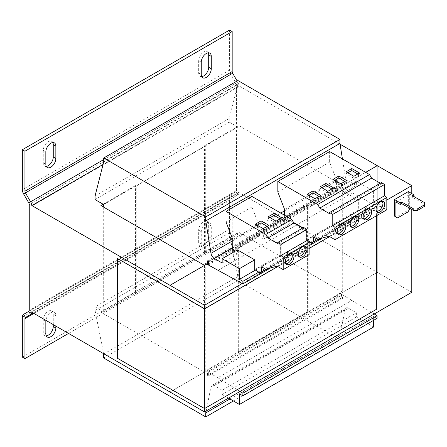 <?xml version="1.0" encoding="UTF-8"?>
<svg xmlns="http://www.w3.org/2000/svg" width="447" height="447" viewBox="0 0 447 447"><rect width="100%" height="100%" fill="white"/><g stroke="black" fill="none" stroke-linecap="round" stroke-linejoin="round"><path stroke-width="0.34" stroke-dasharray="2.23 1.68" d="M206.274 246.934A7.085 4.09 120 0 0 211.28 238.257L211.28 225.891A7.085 4.09 120 0 0 209.816 222.651A7.085 4.09 120 0 0 204.357 224.55A7.085 4.09 120 0 0 201.262 231.675L201.262 244.04A7.085 4.09 120 0 0 202.731 247.28A7.085 4.09 120 0 0 206.274 246.934M203.681 245.437A7.085 4.09 120 0 0 208.693 236.765L208.693 224.4A7.085 4.09 120 0 0 207.224 221.159A7.085 4.09 120 0 0 201.765 223.053A7.085 4.09 120 0 0 198.675 230.183L198.675 242.548A7.085 4.09 120 0 0 200.139 245.789A7.085 4.09 120 0 0 203.681 245.437M291.751 253.622A6.107 3.526 120 0 0 291.014 252.907A6.107 3.526 120 0 0 287.957 253.209A6.107 3.526 120 0 0 283.968 258.589A6.107 3.526 120 0 0 284.907 263.484A6.107 3.526 120 0 0 285.896 263.769M304.703 246.146A6.107 3.526 120 0 0 303.966 245.431A6.107 3.526 120 0 0 300.909 245.733A6.107 3.526 120 0 0 296.92 251.113A6.107 3.526 120 0 0 297.858 256.008A6.107 3.526 120 0 0 298.847 256.287M356.51 216.236A6.107 3.526 120 0 0 355.773 215.521A6.107 3.526 120 0 0 352.722 215.823A6.107 3.526 120 0 0 348.733 221.204A6.107 3.526 120 0 0 349.666 226.093A6.107 3.526 120 0 0 350.655 226.378M343.559 223.712A6.107 3.526 120 0 0 342.821 222.997A6.107 3.526 120 0 0 339.77 223.299A6.107 3.526 120 0 0 335.781 228.68A6.107 3.526 120 0 0 336.714 233.574A6.107 3.526 120 0 0 337.703 233.854M382.414 201.279A6.107 3.526 120 0 0 381.677 200.563A6.107 3.526 120 0 0 378.626 200.865A6.107 3.526 120 0 0 374.636 206.246A6.107 3.526 120 0 0 375.569 211.14A6.107 3.526 120 0 0 376.558 211.42M369.462 208.755A6.107 3.526 120 0 0 368.725 208.039A6.107 3.526 120 0 0 365.674 208.341A6.107 3.526 120 0 0 361.684 213.722A6.107 3.526 120 0 0 362.618 218.617A6.107 3.526 120 0 0 363.607 218.901M395.897 201.966L409.709 193.987L409.709 208.246M414.028 196.479L409.709 193.987M424.65 202.709L424.65 204.307L412.559 197.328L413.944 196.529M424.65 204.307L424.65 206.302M397.623 217.918L396.243 217.119L406.602 211.135L407.982 211.934M409.709 208.945L408.329 208.146L406.602 211.135M408.329 191.595L408.329 208.146M412.559 197.328L412.559 195.73M329.674 236.614L376.29 209.593L329.579 236.564M309.112 248.376L277.771 266.473M376.29 209.593L376.29 309.302L204.547 408.564M411.782 193.59L411.782 209.442M386.828 200.021L242.173 283.538M254.712 269.675L280.621 254.717L280.621 244.883L306.525 229.931L306.525 239.76L358.332 209.85L358.332 200.016L341.061 190.048L356.348 181.225L356.348 185.511L348.537 181.001A4.883 2.822 60 0 1 345.151 175.861L342.43 158.931M358.332 200.016L373.614 191.193L356.348 181.225M341.061 190.048L341.061 194.333L356.348 185.511M306.525 229.931L302.982 227.886M293.545 222.438L289.254 219.958L289.254 224.249L284.588 221.556L336.401 191.646L341.061 194.333M280.621 244.883L263.35 234.915L289.254 219.958M263.35 234.915L263.35 239.201L289.254 224.249M373.614 320.315L373.614 316.325L377.072 318.32M239.43 393.796L373.614 316.325M374.234 313.978L342.531 294.791L342.531 298.378L341.664 297.881L341.664 294.294L339.938 293.293L339.938 186.008L341.664 187.008L341.664 183.415L342.531 183.918L342.531 187.505L377.072 206.447L377.072 203.86L373.614 201.865L373.614 191.193M240.05 391.449L217.845 377.749L352.029 300.272M217.845 377.749L208.347 372.262L342.531 294.791M208.347 372.262L208.347 375.849L342.531 298.378M208.347 375.849L207.481 375.351L341.664 297.881M207.481 375.351L207.481 371.764L341.664 294.294M207.481 371.764L205.754 370.764L339.938 293.293M238.307 244.984L239.084 245.437L239.084 352.119L238.307 351.672L238.307 244.984L307.385 205.106L307.385 311.788L308.162 312.241L308.162 205.553L307.385 205.106M238.307 351.672L307.385 311.788M205.754 263.479L339.938 186.008M205.754 370.764L205.754 264.68M208.347 263.981L341.664 187.008M207.481 260.892L341.664 183.415M208.347 261.389L342.531 183.918M208.347 264.976L342.531 187.505M217.845 270.463L352.029 192.987M270.524 267.965L309.112 245.682M322.332 238.05L377.072 206.447M258.824 272.128L309.112 243.09M310.631 242.218L377.072 203.86M255.427 270.1L306.871 240.397M307.234 240.19L373.614 201.865M237.446 249.873L237.446 254.159L233.731 252.013M222.159 262.981L237.446 254.159M263.35 239.201L258.684 236.513L232.781 251.465M237.877 80.521L237.877 84.511L229.244 118.511L229.244 122.098L237.877 127.082L237.877 234.368L229.244 229.384L229.244 232.971L237.877 276.542L237.877 280.532L339.938 339.457L339.938 335.473L345.134 309.447A4.883 2.822 60 0 1 346.079 307.977A4.883 2.822 60 0 1 348.52 308.218L356.348 312.738L356.348 317.024L373.614 326.997M103.693 161.982L237.877 84.511M95.055 195.982L229.244 118.511M95.055 199.569L229.244 122.098M103.693 204.553L237.877 127.082M206.793 264.082L365.674 172.352L342.704 185.611L342.704 292.299L239.084 232.474L204.547 252.415L205.324 252.862L205.324 146.175L136.246 186.058L136.246 292.746L135.469 292.299L100.927 312.241L204.547 372.06L170.005 392.002L377.246 272.357L239.084 192.59L31.849 312.241M205.324 252.862L136.246 292.746M103.693 207.145L103.693 311.838L237.877 234.368M103.693 311.838L95.055 306.854L229.244 229.384M95.055 306.854L95.055 310.447L229.244 232.971M103.693 354.018L237.877 276.542M95.055 310.447L103.626 353.678M103.693 358.002L237.877 280.532M233.384 400.976L339.938 339.457M229.931 398.981L339.938 335.473M206.134 411.028L210.95 386.918A4.883 2.822 60 0 1 211.889 385.448A4.883 2.822 60 0 1 214.331 385.688L222.159 390.209L356.348 312.738M222.159 390.209L222.159 394.494L356.348 317.024M222.159 394.494L228.467 398.137M23.613 314.33L235.988 191.718A2.442 1.408 60 0 0 236.497 190.595L236.497 84.908A2.442 1.408 60 0 0 235.988 83.203L230.853 74.308A6.107 3.526 -120 0 1 229.585 70.05L229.585 30.072M52.847 142.559A7.085 4.09 120 0 0 51.796 141.392A7.085 4.09 120 0 0 46.337 143.286A7.085 4.09 120 0 0 43.247 150.415L43.247 162.781A7.085 4.09 120 0 0 44.711 166.021A7.085 4.09 120 0 0 46.253 166.345M208.274 52.824A7.085 4.09 120 0 0 207.224 51.656A7.085 4.09 120 0 0 201.765 53.551A7.085 4.09 120 0 0 198.675 60.68L198.675 73.045A7.085 4.09 120 0 0 200.139 76.286A7.085 4.09 120 0 0 201.681 76.61M28.753 202.854L237.821 82.147L237.128 80.952M103.693 159.59L237.821 82.147A6.107 3.526 60 0 1 239.084 86.405L31.849 206.05M55.853 326.098L55.853 315.627A7.085 4.09 120 0 0 54.389 312.386A7.085 4.09 120 0 0 49.343 313.872A7.085 4.09 120 0 0 45.912 320.359M68.547 333.428L232.177 238.955L232.177 198.971L33.922 313.436M22.35 357.108L229.585 237.458L229.585 197.479L22.35 317.124M229.585 237.458L232.177 238.955M53.26 324.6L53.26 314.135A7.085 4.09 120 0 0 51.796 310.894A7.085 4.09 120 0 0 46.337 312.788A7.085 4.09 120 0 0 43.247 319.918L43.247 332.283A7.085 4.09 120 0 0 44.711 335.524A7.085 4.09 120 0 0 46.253 335.848M229.585 197.479A6.107 3.526 -120 0 1 230.853 194.68L232.68 197.853L33.207 313.023L237.821 194.886A6.107 3.526 60 0 0 239.084 192.093L31.849 311.738M28.753 311.363L235.988 191.718L237.821 194.886L232.68 197.853A2.442 1.408 -120 0 0 232.177 198.971M411.782 292.299L377.246 272.357L377.246 165.669L377.246 272.357L342.704 292.299M204.547 408.457L170.005 388.516L170.005 288.807L170.005 388.622L117.337 358.209M277.861 266.524L309.112 248.482M376.38 209.649L376.38 215.823M117.427 258.45L117.427 358.159M204.547 265.378L204.547 372.06M340.066 144.202L239.084 85.908L239.084 86.405M239.084 85.908L103.067 164.435M239.084 192.093L239.084 192.59M342.704 185.611L239.084 125.786L239.084 232.474M239.084 125.786L204.547 145.728L204.547 252.415M136.246 186.058L135.469 185.611L135.469 292.299M135.469 185.611L103.173 204.257M100.927 205.553L100.927 312.241M204.547 145.728L205.324 146.175M239.084 245.437L308.162 205.553M239.084 352.119L308.162 312.241M280.621 254.717L285.829 257.83L287.527 256.852L287.527 251.868L291.751 254.304L303.072 251.169L309.112 254.656M259.925 272.787L285.829 257.83M232.781 239.363L258.684 224.405L258.684 236.513M251.929 196.417L251.929 206.983L258.684 224.405M303.664 227.489L303.664 228.68L302.636 228.087M277.76 243.637L303.664 228.68M226.02 221.941L251.929 206.983M266.205 269.161L287.527 256.852M261.624 266.82L287.527 251.868M265.848 269.262L291.751 254.304M277.162 266.121L303.072 251.169M306.525 239.76L306.871 239.966M311.732 242.877L365.238 211.984L365.238 207L369.462 209.436L380.783 206.302L386.828 209.788M358.332 209.85L363.545 212.962M284.594 215.275L284.588 221.556M284.594 209.447L336.401 179.538L336.401 191.646M329.64 151.55L329.64 162.116L336.401 179.538M381.38 182.622L381.38 183.812L380.352 183.22M329.573 213.722L381.38 183.812M277.833 192.026L329.64 162.116M318.018 239.246L365.238 211.984M313.431 236.91L365.238 207M317.655 239.346L369.462 209.436M328.975 236.212L380.783 206.302M347.8 172.799L346.073 173.794L353.84 178.28L353.84 176.286M346.073 173.794L346.073 171.799M353.84 178.28L359.539 174.989L359.539 173M359.539 174.989L357.812 173.995M334.848 180.275L333.121 181.275L340.888 185.762L340.888 183.767M333.121 181.275L333.121 179.281M340.888 185.762L346.587 182.471L346.587 180.476M346.587 182.471L344.861 181.471M321.896 187.757L320.164 188.751L327.936 193.238L327.936 191.243M320.164 188.751L320.164 186.757M327.936 193.238L333.635 189.947L333.635 187.952M333.635 189.947L331.909 188.952M308.938 195.233L307.212 196.227L314.984 200.714L314.984 198.719M307.212 196.227L307.212 194.233M314.984 200.714L320.683 197.423L320.683 195.434M320.683 197.423L318.957 196.429M257.131 225.143L255.405 226.143L263.177 230.63L263.177 228.635M255.405 226.143L255.405 224.148M263.177 230.63L268.876 227.339L268.876 225.344M268.876 227.339L267.15 226.338M270.083 217.667L268.356 218.661L276.129 223.148L276.129 221.153M268.356 218.661L268.356 216.666M276.129 223.148L281.828 219.857L281.828 217.868M281.828 219.857L280.101 218.862M211.28 238.257L208.693 236.765M232.781 247.834L348.537 181.001M232.781 240.737L280.738 213.051M284.594 210.822L345.151 175.861M210.95 386.918L345.134 309.447M214.331 385.688L348.52 308.218M229.585 70.05L22.35 189.701M232.68 73.252L23.613 193.953M236.497 84.908L29.256 204.553M236.497 190.595L29.256 310.246M43.247 319.918L45.834 321.41M45.834 333.775L43.247 332.283M55.853 315.627L53.26 314.135M198.675 230.183L201.262 231.675M201.262 244.04L198.675 242.548M211.28 225.891L208.693 224.4M198.675 60.68L201.262 62.172M201.262 74.537L198.675 73.045M43.247 150.415L45.834 151.907M45.834 164.272L43.247 162.781M291.014 252.907L292.74 253.907M303.966 245.431L305.692 246.426M355.773 215.521L357.499 216.516M342.821 222.997L344.548 223.992M381.677 200.563L383.403 201.558M368.725 208.039L370.451 209.04M211.889 385.448L346.079 307.977M362.618 218.617L364.344 219.611M375.569 211.14L377.296 212.135M336.714 233.574L338.44 234.569M349.666 226.093L351.392 227.093M297.858 256.008L299.585 257.003M284.907 263.484L286.633 264.479M44.711 335.524L47.304 337.016M51.796 310.894L54.389 312.386M200.139 245.789L202.731 247.28M207.224 221.159L209.816 222.651M200.139 76.286L202.731 77.778M207.224 51.656L209.816 53.148M44.711 166.021L47.304 167.513M51.796 141.392L54.389 142.884"/><path stroke-width="0.67" d="M50.846 167.167A7.085 4.09 120 0 0 55.853 158.489L55.853 146.124A7.085 4.09 120 0 0 54.389 142.884A7.085 4.09 120 0 0 48.93 144.783A7.085 4.09 120 0 0 45.834 151.907L45.834 164.272A7.085 4.09 120 0 0 47.304 167.513A7.085 4.09 120 0 0 50.846 167.167M46.253 166.345A7.085 4.09 120 0 0 48.254 165.669A7.085 4.09 120 0 0 53.26 156.998L53.26 144.632A7.085 4.09 120 0 0 52.847 142.559M206.274 77.432A7.085 4.09 120 0 0 211.28 68.754L211.28 56.389A7.085 4.09 120 0 0 209.816 53.148A7.085 4.09 120 0 0 204.357 55.048A7.085 4.09 120 0 0 201.262 62.172L201.262 74.537A7.085 4.09 120 0 0 202.731 77.778A7.085 4.09 120 0 0 206.274 77.432M201.681 76.61A7.085 4.09 120 0 0 203.681 75.934A7.085 4.09 120 0 0 208.693 67.262L208.693 54.897A7.085 4.09 120 0 0 208.274 52.824M45.912 320.359A7.085 4.09 120 0 0 45.834 321.41L45.834 333.775A7.085 4.09 120 0 0 47.304 337.016A7.085 4.09 120 0 0 50.846 336.669A7.085 4.09 120 0 0 55.853 327.992L55.853 326.098M46.253 335.848A7.085 4.09 120 0 0 48.254 335.172A7.085 4.09 120 0 0 53.26 326.5L53.26 324.6M289.684 264.177A6.107 3.526 120 0 0 293.673 258.796A6.107 3.526 120 0 0 292.74 253.907A6.107 3.526 120 0 0 289.684 254.209A6.107 3.526 120 0 0 285.694 259.59A6.107 3.526 120 0 0 286.633 264.479A6.107 3.526 120 0 0 289.684 264.177M285.896 263.769A6.107 3.526 120 0 0 287.957 263.182A6.107 3.526 120 0 0 291.751 253.622M302.636 256.701A6.107 3.526 120 0 0 306.625 251.32A6.107 3.526 120 0 0 305.692 246.426A6.107 3.526 120 0 0 302.636 246.733A6.107 3.526 120 0 0 298.646 252.108A6.107 3.526 120 0 0 299.585 257.003A6.107 3.526 120 0 0 302.636 256.701M298.847 256.287A6.107 3.526 120 0 0 300.909 255.706A6.107 3.526 120 0 0 304.703 246.146M354.449 226.791A6.107 3.526 120 0 0 358.438 221.41A6.107 3.526 120 0 0 357.499 216.516A6.107 3.526 120 0 0 354.449 216.817A6.107 3.526 120 0 0 350.459 222.198A6.107 3.526 120 0 0 351.392 227.093A6.107 3.526 120 0 0 354.449 226.791M350.655 226.378A6.107 3.526 120 0 0 352.722 225.791A6.107 3.526 120 0 0 356.51 216.236M341.497 234.267A6.107 3.526 120 0 0 345.481 228.886A6.107 3.526 120 0 0 344.548 223.992A6.107 3.526 120 0 0 341.497 224.299A6.107 3.526 120 0 0 337.507 229.674A6.107 3.526 120 0 0 338.44 234.569A6.107 3.526 120 0 0 341.497 234.267M337.703 233.854A6.107 3.526 120 0 0 339.77 233.273A6.107 3.526 120 0 0 343.559 223.712M380.352 211.833A6.107 3.526 120 0 0 384.342 206.453A6.107 3.526 120 0 0 383.403 201.558A6.107 3.526 120 0 0 380.352 201.865A6.107 3.526 120 0 0 376.363 207.24A6.107 3.526 120 0 0 377.296 212.135A6.107 3.526 120 0 0 380.352 211.833M376.558 211.42A6.107 3.526 120 0 0 378.626 210.839A6.107 3.526 120 0 0 382.414 201.279M367.4 219.309A6.107 3.526 120 0 0 371.39 213.929A6.107 3.526 120 0 0 370.451 209.04A6.107 3.526 120 0 0 367.4 209.341A6.107 3.526 120 0 0 363.411 214.722A6.107 3.526 120 0 0 364.344 219.611A6.107 3.526 120 0 0 367.4 219.309M363.607 218.901A6.107 3.526 120 0 0 365.674 218.315A6.107 3.526 120 0 0 369.462 208.755M394.517 199.569L400.216 202.86L401.68 202.016L413.771 208.995L417.224 208.995L417.224 210.587L424.65 206.302L424.65 202.709L412.559 195.73L414.028 194.886L408.329 191.595L394.517 199.569L394.517 216.124L397.623 217.918L407.982 211.934L409.709 208.945L409.709 208.246M417.224 210.587L413.771 210.587L401.68 203.608L400.216 204.458L395.897 201.966L395.897 216.918M413.944 196.529L414.028 194.886M417.224 208.995L424.65 204.704M400.216 202.86L400.216 204.458M396.243 217.119L394.517 216.124M401.68 203.608L401.68 202.016M413.771 210.587L413.771 208.995M242.173 283.538L204.547 305.256L204.547 308.748L117.427 258.45L204.547 308.855L277.861 266.524M329.579 236.564L309.112 248.376M277.771 266.473L204.547 308.748M117.337 258.506L117.337 358.209L204.547 408.564L204.547 411.944L170.005 392.002L170.005 388.622L170.005 392.002L31.849 312.241L31.849 311.738A6.107 3.526 -120 0 1 30.586 314.537L25.445 317.504L23.613 314.33A6.107 3.526 60 0 0 22.35 317.124L22.35 357.108L24.943 358.6L68.547 333.428M411.782 209.442L411.782 292.299L204.547 411.944M386.828 200.021L411.782 185.611L411.782 193.59M302.982 227.886L293.545 222.438M228.467 398.137L239.43 404.468L373.614 326.997L373.614 320.315M239.43 404.468L239.43 393.796L242.883 395.791L377.072 318.32L377.072 315.727L374.234 313.978M242.883 395.791L242.883 393.198L377.072 315.727M242.883 393.198L240.05 391.449M205.754 264.68L205.754 263.479L207.481 264.479L208.347 263.981M207.481 264.479L207.481 260.892L208.347 261.389L208.347 264.976L242.883 283.923L270.524 267.965M309.112 245.682L322.332 238.05M242.883 283.923L242.883 281.331L258.824 272.128M309.112 243.09L310.631 242.218M242.883 281.331L239.43 279.336L255.427 270.1M306.871 240.397L307.234 240.19M233.731 252.013L232.781 251.465L232.781 239.363L226.02 221.941L226.02 211.37L265.915 234.401L267.988 237.994L277.76 243.637L277.76 242.447L280.962 244.297L280.962 255.555L283.208 257.31L283.208 269.614L277.162 266.121L265.848 269.262L261.624 266.82L261.624 271.804L259.925 272.787L254.712 269.675L254.712 259.841L237.446 249.873L222.159 258.696L222.159 262.981L214.353 258.472A4.883 2.822 60 0 1 210.967 253.332L205.754 220.907L339.938 143.437L339.938 139.447L237.877 80.521L103.693 157.992L103.693 161.982L95.055 195.982L95.055 199.569L103.693 204.553L103.693 207.145M239.43 279.336L239.43 268.664L254.712 259.841M239.43 268.664L222.159 258.696M342.43 158.931L339.938 143.437M205.754 220.907L205.754 216.918L339.938 139.447M205.754 216.918L103.693 157.992M103.626 353.678L103.693 358.002L205.754 416.928L233.384 400.976M205.754 416.928L205.754 412.944L229.931 398.981M205.754 412.944L206.134 411.028M22.35 149.717L229.585 30.072L232.177 31.564L24.943 151.215L24.943 191.193A2.442 1.408 60 0 0 25.445 192.897L30.586 201.798L28.753 202.854L23.613 193.953A6.107 3.526 60 0 1 22.35 189.701L22.35 149.717L24.943 151.215M237.128 80.952L232.68 73.252A2.442 1.408 -120 0 1 232.177 71.548L232.177 31.564M103.067 164.435L31.849 205.553L31.849 206.05A6.107 3.526 -120 0 0 30.586 201.798L103.693 159.59M33.922 313.436L24.943 318.622A2.442 1.408 60 0 1 25.445 317.504L33.207 313.023L30.586 314.537L28.753 311.363A2.442 1.408 -120 0 0 29.256 310.246L29.256 204.553A2.442 1.408 -120 0 0 28.753 202.854M24.943 318.622L24.943 358.6M28.753 311.363L23.613 314.33M204.547 305.256L170.005 285.32L170.005 288.807L170.005 285.315L204.547 265.378L100.927 205.553L103.173 204.257M411.782 185.611L377.246 165.669L365.674 172.352L377.246 165.669L340.066 144.202M206.793 264.082L170.005 285.32L31.849 205.553M204.547 308.855L204.547 408.564L376.38 309.352L376.38 215.823M309.112 248.482L329.674 236.614M302.636 228.087L293.891 223.036L291.818 219.449L251.929 196.417L226.02 211.37M283.208 269.614L309.112 254.656L309.112 242.352L306.871 240.598L306.871 229.339L303.664 227.489L277.76 242.447M280.962 255.555L306.871 240.598M283.208 257.31L309.112 242.352M280.962 244.297L306.871 229.339M267.988 237.994L293.891 223.036M265.915 234.401L291.818 219.449M276.129 221.153L281.828 217.868L274.056 213.381L268.356 216.666L276.129 221.153M263.177 228.635L268.876 225.344L261.104 220.857L255.405 224.148L263.177 228.635M261.624 271.804L266.205 269.161M306.871 239.966L311.732 242.877L313.431 241.894L313.431 236.91L317.655 239.346L328.975 236.212L335.021 239.704L335.021 227.394L332.775 225.64L332.775 214.381L329.573 212.532L329.573 213.722L319.795 208.078L317.728 204.491L277.833 181.46L277.833 192.026L284.594 209.447L284.594 215.275M380.352 183.22L371.608 178.169L369.535 174.581L329.64 151.55L277.833 181.46M335.021 239.704L386.828 209.788L386.828 197.485L384.582 195.73L384.582 184.471L381.38 182.622L329.573 212.532M332.775 225.64L384.582 195.73M335.021 227.394L386.828 197.485M332.775 214.381L384.582 184.471M319.795 208.078L371.608 178.169M317.728 204.491L369.535 174.581M314.984 198.719L320.683 195.434L312.911 190.947L307.212 194.233L314.984 198.719M327.936 191.243L333.635 187.952L325.863 183.466L320.164 186.757L327.936 191.243M313.431 241.894L318.018 239.246M340.888 183.767L346.587 180.476L338.82 175.989L333.121 179.281L340.888 183.767M353.84 176.286L359.539 173L351.772 168.513L346.073 171.799L353.84 176.286M357.812 173.995L351.772 170.503L347.8 172.799M351.772 170.503L351.772 168.513M344.861 181.471L338.82 177.984L334.848 180.275M338.82 177.984L338.82 175.989M331.909 188.952L325.863 185.46L321.896 187.757M325.863 185.46L325.863 183.466M318.957 196.429L312.911 192.936L308.938 195.233M312.911 192.936L312.911 190.947M267.15 226.338L261.104 222.852L257.131 225.143M261.104 222.852L261.104 220.857M280.101 218.862L274.056 215.37L270.083 217.667M274.056 215.37L274.056 213.381M55.853 158.489L53.26 156.998M211.28 68.754L208.693 67.262M55.853 327.992L53.26 326.5M214.353 258.472L232.781 247.834M210.967 253.332L232.781 240.737M280.738 213.051L284.594 210.822M232.177 71.548L24.943 191.193M232.68 73.252L23.613 193.953M211.28 56.389L208.693 54.897M55.853 146.124L53.26 144.632"/></g></svg>
